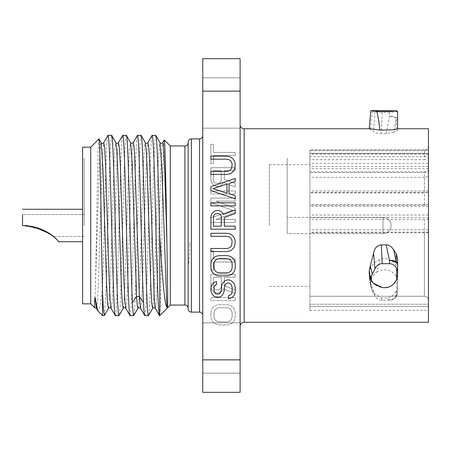 <?xml version="1.0" encoding="UTF-8"?>
<svg xmlns="http://www.w3.org/2000/svg" width="451" height="451" viewBox="0 0 451 451"><rect width="100%" height="100%" fill="white"/><g stroke="black" fill="none" stroke-linecap="round" stroke-linejoin="round"><path stroke-width="0.34" stroke-dasharray="2.25 1.69" d="M240.112 359.853L240.112 58.675L202.77 58.675L202.77 392.325L240.112 392.325L240.112 359.853L202.77 359.853M240.112 124.673L240.112 326.327L240.112 124.673M240.112 348.003L240.112 373.169L240.112 348.003M240.112 102.997L240.112 128.163L240.112 102.997M202.77 348.003L202.77 373.169L202.77 348.003M202.77 102.997L202.77 128.163L202.77 102.997M202.77 315.367L202.77 135.633L202.77 315.367M215.55 285.026L216.587 284.519L216.587 281.475L215.031 281.982L212.962 283.504L211.406 285.534L210.888 288.071L210.888 290.607L211.406 292.637L212.444 294.666L214.513 296.696L216.587 297.203L220.731 296.696L222.805 294.666L223.843 292.637L224.361 290.607L224.361 287.563M230.061 295.174L228.505 295.681L228.505 298.725L230.579 298.218L233.167 296.696L234.723 294.159L235.242 291.622L235.242 287.563L234.723 285.026L233.686 282.997L231.617 280.967L229.542 279.953L226.949 279.953L224.88 280.967L222.805 282.997L221.768 285.026L221.249 290.607M210.888 267.776L211.406 270.312L212.444 272.342L214.513 274.371L216.587 275.386L219.18 275.894L226.949 275.894L229.542 275.386L231.617 274.371L233.686 272.342L234.723 270.312L235.242 267.776L235.242 263.717L234.723 261.18L233.686 259.15L231.617 257.121L229.542 256.106L226.949 255.599L219.18 255.599L216.587 256.106L214.513 257.121L212.444 259.15L211.406 261.18L210.888 263.717L210.888 267.776M226.949 248.495L210.888 248.495L210.888 251.54L226.949 251.54L229.542 251.032L231.617 250.017L233.686 247.988L234.723 245.958L235.242 243.422L234.723 238.855L233.686 236.826L231.617 234.796L229.542 233.781L226.949 233.274L210.888 233.274L210.888 236.318L226.949 236.318M224.361 217.545L235.242 213.486L235.242 209.935L223.324 214.501L222.287 212.472L220.212 210.95L218.662 210.442L216.587 210.442L215.031 210.95L212.962 212.472L211.406 214.501L210.888 217.038L210.888 229.215L235.242 229.215L235.242 226.171L224.361 226.171M235.242 202.832L210.888 202.832L210.888 205.876L235.242 205.876L235.242 202.832M229.023 183.551L235.242 181.522L235.242 178.478L210.888 186.596L210.888 190.655L235.242 198.773L235.242 195.728L229.023 193.699M226.949 171.374L210.888 171.374L210.888 174.419L226.949 174.419L229.542 173.911L231.617 172.896L233.686 170.867L234.723 168.837L235.242 166.301L234.723 161.734L233.686 159.705L231.617 157.675L229.542 156.66L226.949 156.153L210.888 156.153L210.888 159.197L226.949 159.197M210.888 163.6L210.888 144.32L213.481 144.32L213.481 152.438L235.242 152.438L235.242 155.482L213.481 155.482L213.481 163.6L210.888 163.6L213.481 163.6L213.481 155.482L235.242 155.482L235.242 152.438L213.481 152.438L213.481 144.32L210.888 144.32L210.888 163.6M224.361 170.703L224.361 179.329L235.242 183.388L235.242 186.94L223.324 182.373L222.287 184.403L220.212 185.925L218.662 186.432L216.587 186.432L215.031 185.925L212.962 184.403L211.406 182.373L210.888 179.836L210.888 167.659L235.242 167.659L235.242 170.703L224.361 170.703L235.242 170.703L235.242 167.659L210.888 167.659L210.888 179.836L211.406 182.373L212.962 184.403L215.031 185.925L216.587 186.432L218.662 186.432L220.212 185.925L222.287 184.403L223.324 182.373L235.242 186.94L235.242 183.388L224.361 179.329L224.361 170.703M235.242 194.043L210.888 194.043L210.888 190.999L235.242 190.999L235.242 194.043L235.242 190.999L210.888 190.999L210.888 194.043L235.242 194.043M216.068 219.411L235.242 219.411L235.242 222.456L210.888 222.456L210.888 217.889L232.648 210.279L210.888 202.668L210.888 198.102L235.242 198.102L235.242 201.146L216.068 201.146L235.242 208.249L235.242 212.308L216.068 219.411L235.242 212.308L235.242 208.249L216.068 201.146L235.242 201.146L235.242 198.102L210.888 198.102L210.888 202.668L232.648 210.279L210.888 217.889L210.888 222.456L235.242 222.456L235.242 219.411L216.068 219.411M210.888 270.149L210.888 250.869L213.481 250.869L213.481 258.987L235.242 258.987L235.242 262.031L213.481 262.031L213.481 270.149L210.888 270.149L213.481 270.149L213.481 262.031L235.242 262.031L235.242 258.987L213.481 258.987L213.481 250.869L210.888 250.869L210.888 270.149M224.361 277.252L224.361 285.878L235.242 289.937L235.242 293.488L223.324 288.922L222.287 290.951L220.212 292.473L218.662 292.981L216.587 292.981L215.031 292.473L212.962 290.951L211.406 288.922L210.888 286.385L210.888 274.208L235.242 274.208L235.242 277.252L224.361 277.252L235.242 277.252L235.242 274.208L210.888 274.208L210.888 286.385L211.406 288.922L212.962 290.951L215.031 292.473L216.587 292.981L218.662 292.981L220.212 292.473L222.287 290.951L223.324 288.922L235.242 293.488L235.242 289.937L224.361 285.878L224.361 277.252M235.242 300.591L210.888 300.591L210.888 297.547L235.242 297.547L235.242 300.591L235.242 297.547L210.888 297.547L210.888 300.591L235.242 300.591M210.888 312.768L211.406 310.232L212.444 308.202L214.513 306.173L216.587 305.158L219.18 304.65L226.949 304.65L229.542 305.158L231.617 306.173L233.686 308.202L234.723 310.232L235.242 312.768L235.242 316.827L234.723 319.364L233.686 321.394L231.617 323.423L229.542 324.438L226.949 324.945L219.18 324.945L216.587 324.438L214.513 323.423L212.444 321.394L211.406 319.364L210.888 316.827L210.888 312.768L210.888 316.827L211.406 319.364L212.444 321.394L214.513 323.423L216.587 324.438L219.18 324.945L226.949 324.945L229.542 324.438L231.617 323.423L233.686 321.394L234.723 319.364L235.242 316.827L235.242 312.768L234.723 310.232L233.686 308.202L231.617 306.173L229.542 305.158L226.949 304.65L219.18 304.65L216.587 305.158L214.513 306.173L212.444 308.202L211.406 310.232L210.888 312.768M397.602 128.794L397.602 130.243L393.734 132.233L396.288 118.703L396.282 131.19M397.354 277.224L396.592 279.721M395.916 281.097L395.623 281.593M393.898 283.786L392.043 285.353M390.087 286.481L387.939 287.253M384.359 287.687L382.222 287.467M369.42 276.057L371.432 280.956M372.723 282.546L374.708 284.305M377.025 285.725L379.494 286.757M428.45 322.268L428.45 128.732M428.45 156.486C428.191 158.414 426.838 159.468 424.391 159.643L424.391 149.839C426.832 149.625 428.185 148.272 428.45 145.78L428.45 300.58L428.45 171.854L309.927 171.854L309.927 192.915L424.391 192.915L424.391 177.384C426.838 177.209 428.191 176.155 428.45 174.227M428.45 145.78L428.45 171.854M428.45 300.58L428.45 310.333L428.45 300.58C428.14 297.891 426.787 296.448 424.391 296.256C426.787 296.448 428.14 297.891 428.45 300.58M369.228 128.732L373.558 131.337C374.426 132.662 377.03 133.457 381.36 133.71L386.174 133.71L393.734 132.233M376.681 272.167C385.109 267.764 391.761 269.405 396.626 277.094L397.602 280.917L397.602 292.552L396.626 296.268C394.805 298.934 392.426 300.253 389.484 300.231L382.2 300.231C378.874 300.084 376.461 298.697 374.967 296.065L372.312 291.267L370.299 281.638L373.834 292.953L381.36 297.931L386.174 297.931C388.785 298.032 391.305 296.876 393.734 294.464L396.288 295.912L396.282 291.425L397.602 287.873L397.602 270.825C397.991 262.832 387.601 256.089 379.838 259.607C378.817 265.323 377.769 269.506 376.681 272.167C372.881 275.054 370.925 278.645 370.812 282.935L369.228 273.881C369.555 267.398 373.095 262.634 379.838 259.607M369.228 273.881L369.414 278.78L370.299 281.638M396.282 291.425L393.734 294.464M428.45 232.406L424.391 232.767L424.391 296.256L309.927 296.256L309.927 304.216L428.45 304.216L309.927 304.216L309.927 204.641L428.45 204.641M309.927 306.545L309.927 310.333L309.927 306.545L428.45 306.545L309.927 306.545L309.927 304.216L309.927 306.545M428.45 218.51C428.191 219.163 426.838 219.519 424.391 219.575L424.391 296.256L309.927 296.256L309.927 217.709L428.45 217.709M428.45 169.102C428.191 171.166 426.838 172.293 424.391 172.479L424.391 205.267L309.927 205.267L309.927 204.641M424.391 205.267L428.45 204.906M428.45 206.519L309.927 206.519M424.391 232.767L309.927 232.767M309.927 156.649L309.927 149.839L424.391 149.839L424.391 156.649L309.927 156.649L309.927 150.735L428.45 150.735M424.391 156.649C426.838 156.458 428.191 155.336 428.45 153.267L309.927 153.244L309.927 171.854M428.45 149.963L309.927 149.963L309.927 172.479L424.391 172.479M424.391 177.384L309.927 177.384M428.45 154.112L309.927 154.112L309.927 159.643L424.391 159.643M424.391 219.575L309.927 219.575M428.45 215.054L309.927 215.054L309.927 192.453L428.45 192.453M428.45 191.049L309.927 191.049L309.927 192.915M428.45 191.85C428.191 192.504 426.838 192.859 424.391 192.915M396.626 110.63L396.626 111.758L389.484 112.587L382.2 112.587L374.967 111.718L370.812 110.675L369.228 128.789M372.312 111.053L370.299 129.172M372.312 291.267L370.981 287.642L369.228 276.666M370.812 285.725L370.812 282.935M309.927 154.112L309.927 153.244M189.882 245.197L189.978 242.762L188.157 242.131L188.157 246.894C188.225 264.906 188.355 262.369 188.591 264.292C188.918 262.386 188.935 266.332 189.882 245.197M188.157 142.127L188.157 242.176L189.978 242.762M188.157 308.873L188.157 246.894M188.157 142.696L188.157 308.304L188.157 142.696M159.744 315.61L159.744 315.193L159.519 315.61M144.794 315.61C147.246 321.185 149.698 129.815 152.156 135.39M155.792 135.39C153.34 129.815 150.882 321.185 148.43 315.61M170.298 305.056L170.298 145.944M159.744 315.193C160.494 311.049 161.244 266.941 161.999 221.706C162.755 176.285 163.51 138.034 164.271 139.917M141.067 135.39C138.609 129.815 136.157 321.185 133.699 315.61M137.955 308.343L138.874 300.535L139.787 281.396L143.457 164.598L144.371 147.736L145.29 142.612M152.686 308.337L153.599 300.518L154.518 281.373L158.183 164.576L159.102 147.725L160.015 142.612M104.406 315.396L106.21 285.838L109.807 160.691L110.709 141.958L111.611 135.39M98.944 138.959C97.749 136.258 96.548 243.388 95.341 287.873L99.688 155.589L100.415 145.329L101.137 142.663M108.511 308.326L110.348 281.018L114.024 163.961L114.949 147.376L115.868 142.663M123.23 308.337L124.149 300.467L125.068 281.182L128.749 164.051L129.668 147.409L130.627 142.73M126.336 135.39C123.884 129.815 121.426 321.185 118.974 315.61M95.341 287.873L94.603 307.7M96.351 308.337L97.269 303.63L98.194 287.028L101.875 169.88L102.794 150.572L103.713 142.663M111.087 308.349L112.006 303.557L112.925 286.892L116.606 169.762L117.525 150.504L118.444 142.657M125.812 308.349L126.731 303.568L127.65 286.932L131.331 169.897L132.25 150.6L133.169 142.668M115.338 315.61C117.79 321.185 120.242 129.815 122.7 135.39M130.063 315.61C132.515 321.185 134.973 129.815 137.425 135.39M102.512 315.61L102.512 287.467L100.269 306.167L98.008 311.105M102.512 287.467C104.333 235.067 106.154 131.337 107.969 135.39M140.52 308.315L141.456 303.608L142.375 287.045L146.045 170.151L147.883 142.691M155.291 308.377L156.204 303.348L157.123 286.543L160.793 169.683L161.712 150.504L162.625 142.663M82.623 303.839L82.623 147.161M82.623 154.062L82.623 296.938L82.623 154.062M90.741 303.839L90.741 147.161M309.927 205.267L309.927 172.479M309.927 149.963L309.927 150.735M309.927 149.839L309.927 159.643M309.927 191.049L309.927 192.453M309.927 215.054L309.927 217.709M309.927 225.5L309.927 164.615L309.927 225.5M269.337 225.5L269.337 164.615L269.337 225.5M396.626 296.268L396.626 277.094M389.484 112.587L389.484 116.07A8.118 3.292 -169.5 0 1 396.288 118.703A8.118 1.297 180 0 1 397.602 119.414L397.602 112.243L396.626 111.758M397.602 292.552L397.602 287.873M397.602 270.825L397.602 280.917M382.2 112.587L381.36 133.71M397.602 128.732L397.602 130.243M374.967 111.718L373.558 131.337M374.967 296.065L373.558 291.887M396.288 295.912A8.118 7.588 0 0 0 397.602 291.774A8.118 8.079 0 0 1 389.484 299.847A8.118 7.966 -59.7 0 0 396.288 295.912M213.994 316.827L213.994 312.768L214.513 310.739L215.55 309.217L217.106 308.202L219.18 307.695L226.949 307.695L229.023 308.202L230.579 309.217L231.617 310.739L232.135 312.768L232.135 316.827L231.617 318.857L230.579 320.379L229.023 321.394L226.949 321.901L219.18 321.901L217.106 321.394L215.55 320.379L214.513 318.857L213.994 316.827L214.513 318.857L215.55 320.379L217.106 321.394L219.18 321.901L226.949 321.901L229.023 321.394L230.579 320.379L231.617 318.857L232.135 316.827L232.135 312.768L231.617 310.739L230.579 309.217L229.023 308.202L226.949 307.695L219.18 307.695L217.106 308.202L215.55 309.217L214.513 310.739L213.994 312.768L213.994 316.827M221.249 180.344L221.249 170.703L213.481 170.703L213.481 180.344L213.994 181.866L215.031 182.88L218.143 183.388L219.699 182.88L220.731 181.866L221.249 180.344L220.731 181.866L219.699 182.88L218.143 183.388L215.031 182.88L213.994 181.866L213.481 180.344L213.481 170.703L221.249 170.703L221.249 180.344M221.249 286.892L221.249 277.252L213.481 277.252L213.481 286.892L213.994 288.414L215.031 289.429L218.143 289.937L219.699 289.429L220.731 288.414L221.249 286.892L220.731 288.414L219.699 289.429L218.143 289.937L215.031 289.429L213.994 288.414L213.481 286.892L213.481 277.252L221.249 277.252L221.249 286.892M84.247 225.5L84.247 158.121L84.247 225.5M23.373 225.506L22.55 225.5L22.55 214.541L22.55 225.5L22.55 214.541L22.55 225.5L41.887 229.503L53.703 236.769L41.887 229.503L22.55 225.5C47.49 226.131 58.23 241.595 58.765 241.635C60.293 244.605 50.675 226.678 22.55 225.5L22.589 225.5M55.36 238.207L56.274 239.064L55.36 238.207M22.747 225.5L25.769 225.607M28.165 225.827L44.728 230.844L53.336 236.459L43.499 230.235L24.253 225.528M22.55 214.541L22.55 225.5L22.55 214.541L84.247 214.541L22.55 214.541M28.255 225.833L31.13 226.261M32.624 226.554L34.377 226.954M49.486 233.624L53.336 236.459L49.486 233.629M47.332 232.276L44.88 230.918M42.321 229.694L38.166 228.071M32.669 226.565L31.277 226.289M287.197 225.5L287.197 158.121L287.197 225.5M287.197 233.618L287.197 217.382L287.197 233.618L287.197 217.382L287.197 233.618L382.989 233.618L287.197 233.618M382.989 217.382L287.197 217.382L382.989 217.382A8.118 8.118 0 0 1 391.107 225.5A8.118 8.118 0 0 1 382.989 233.618L382.989 217.382A8.118 8.118 0 0 1 391.107 225.5A8.118 8.118 0 0 1 382.989 233.618L382.989 217.382M240.112 91.147L202.77 91.147M244.171 128.732L244.171 322.268M428.45 229.835L309.927 229.835M428.45 232.135L309.927 232.135M428.45 163.386L309.927 163.386M428.45 166.566L309.927 166.566M428.45 153.616L309.927 153.616M428.45 168.657L309.927 168.657M199.522 138.88L199.522 312.12M191.404 312.12L191.404 138.88M184.91 145.944L184.91 305.056M389.484 300.231L389.484 299.847L386.174 297.931M382.2 300.231L381.36 297.931M386.174 133.71L389.484 116.07A8.118 3.343 180 0 1 397.602 119.414M309.927 310.333L428.45 310.333M369.408 278.769L370.981 287.642M202.77 373.169L240.112 373.169L202.77 373.169M202.77 322.837L240.112 322.837L202.77 322.837M202.77 128.163L240.112 128.163L202.77 128.163M202.77 77.831L240.112 77.831L202.77 77.831M269.337 164.615L309.927 164.615M269.337 286.385L309.927 286.385M373.834 292.953L373.27 290.41M82.623 209.264L22.55 209.264M82.623 241.736L58.855 241.736M84.247 236.459L53.336 236.459L84.247 236.459"/><path stroke-width="0.68" d="M240.112 91.147L240.112 392.325L202.77 392.325L202.77 58.675L240.112 58.675L240.112 91.147L202.77 91.147M224.361 287.563L224.88 285.534L225.917 284.012L227.467 282.997L229.023 282.997L230.579 284.012L231.617 285.534L232.135 287.563L232.135 291.622L231.617 293.652L230.061 295.174L231.617 293.652L232.135 291.622L232.135 287.563L231.617 285.534L230.579 284.012L229.023 282.997L227.467 282.997L225.917 284.012L224.88 285.534L224.361 287.563L224.361 290.607L222.805 294.666L220.731 296.696L218.662 297.203L214.513 296.696L212.444 294.666L211.406 292.637L210.888 290.607L210.888 288.071L211.406 285.534L212.962 283.504L215.031 281.982L216.587 281.475L216.587 284.519L214.513 286.041L215.55 285.026M221.249 290.607L219.699 293.652L218.143 294.159L215.55 293.652L213.994 290.607L213.994 287.563L214.513 286.041L213.994 287.563L213.994 290.607L214.513 292.13L215.55 293.652L218.143 294.159L219.699 293.652L220.731 292.13L221.249 290.607L221.768 285.026L222.805 282.997L224.88 280.967L226.949 279.953L229.542 279.953L231.617 280.967L233.686 282.997L234.723 285.026L235.242 287.563L235.242 291.622L234.723 294.159L233.167 296.696L230.579 298.218L228.505 298.725L228.505 295.681L230.061 295.174M226.949 236.318L229.023 236.826L230.579 237.84L231.617 239.363L232.135 241.392L231.617 245.451L230.579 246.973L229.023 247.988L226.949 248.495L229.023 247.988L230.579 246.973L231.617 245.451L232.135 241.392L231.617 239.363L230.579 237.84L229.023 236.826L226.949 236.318L210.888 236.318L210.888 233.274L226.949 233.274L229.542 233.781L231.617 234.796L233.686 236.826L234.723 238.855L235.242 241.392L234.723 245.958L233.686 247.988L231.617 250.017L229.542 251.032L226.949 251.54L210.888 251.54L210.888 248.495L226.949 248.495M224.361 226.171L224.361 217.545L224.361 226.171L235.242 226.171L235.242 229.215L210.888 229.215L210.888 217.038L211.406 214.501L212.962 212.472L215.031 210.95L216.587 210.442L218.662 210.442L220.212 210.95L222.287 212.472L223.324 214.501L235.242 209.935L235.242 213.486L224.361 217.545M229.023 193.699L229.023 183.551L229.023 193.699L235.242 195.728L235.242 198.773L210.888 190.655L210.888 186.596L235.242 178.478L235.242 181.522L229.023 183.551M226.949 159.197L229.023 159.705L230.579 160.719L231.617 162.242L232.135 164.271L231.617 168.33L230.579 169.852L229.023 170.867L226.949 171.374L229.023 170.867L230.579 169.852L231.617 168.33L232.135 164.271L231.617 162.242L230.579 160.719L229.023 159.705L226.949 159.197L210.888 159.197L210.888 156.153L226.949 156.153L229.542 156.66L231.617 157.675L233.686 159.705L234.723 161.734L235.242 164.271L234.723 168.837L233.686 170.867L231.617 172.896L229.542 173.911L226.949 174.419L210.888 174.419L210.888 171.374L226.949 171.374M397.602 119.414L397.602 128.732L428.45 128.732L428.45 322.268L244.171 322.268A4.059 4.059 0 0 0 240.112 326.327M244.171 322.268L244.171 128.732A4.059 4.059 0 0 1 240.112 124.673M376.681 111.267C385.109 111.741 391.761 111.594 396.626 110.822L397.602 111.617L397.602 128.794C395.73 129.736 389.811 130.142 379.838 130.023C378.829 120.817 377.775 114.565 376.681 111.267L370.812 110.63L369.228 128.732L379.838 130.023M244.171 128.732L369.228 128.732M379.494 286.757L382.222 287.467C388.334 288.55 393.137 285.94 396.626 279.637L397.602 274.698L397.354 277.224M396.592 279.721L395.916 281.097M395.623 281.593L393.898 283.786M392.043 285.353L390.087 286.481M387.939 287.253L384.359 287.687M371.432 280.956L372.723 282.546M374.708 284.305L377.025 285.725M369.572 275.86L370.271 277.004A8.118 8.05 141 0 0 372.052 281.779L370.153 278.588A8.118 7.921 -22.3 0 1 369.572 275.86L370.147 278.583L373.338 283.16L382.222 287.467M369.228 273.881L369.228 271.045L370.299 265.695L373.558 253.276C374.426 248.23 377.03 245.429 381.36 244.859L386.174 244.859C388.785 244.752 391.305 246.398 393.734 249.809L396.288 261.884L396.282 253.885L393.734 249.809M396.282 253.885L397.602 258.384L397.602 274.698L397.602 271.705L396.626 268.475L396.626 279.637M396.626 110.822L370.812 110.63M396.626 268.475C394.805 265.289 392.426 263.688 389.484 263.688L382.2 263.688C379.201 263.677 376.788 265.351 374.967 268.711L371.669 275.589C370.688 278.555 371.246 281.08 373.338 283.16M372.312 274.18L370.299 265.695M371.669 275.589L370.271 277.004L369.228 271.045M202.77 135.633A3.247 3.247 0 0 1 199.522 138.88L191.404 138.88L191.404 312.12L199.522 312.12L199.522 138.88M202.77 315.367A3.247 3.247 0 0 0 199.522 312.12M191.404 312.12A3.247 3.247 180 0 1 188.157 308.873L188.157 142.127C188.366 140.137 189.448 139.055 191.404 138.88M188.157 308.304A3.247 3.247 0 0 0 184.91 305.056L184.91 145.944A3.247 3.247 0 0 0 188.157 142.696M164.187 139.973L164.271 139.917C165.145 139.111 166.03 193.321 166.915 242.593L167.687 294.672L167.687 304.137L167.445 306.951L166.915 307.334C164.497 304.453 162.112 274.259 159.744 235.822L159.744 315.61L170.298 305.056L170.298 145.944L184.91 145.944M170.298 305.056L184.91 305.056M164.271 139.917L170.298 145.944M159.744 235.822C158.425 184.358 157.111 133.817 155.792 135.39L155.899 135.48M159.744 315.193C158.431 321.715 157.123 276.17 155.809 224.435C154.592 176.662 153.374 134.184 152.156 135.39L155.792 135.39M159.744 315.61L159.412 315.52M148.542 315.508L148.43 315.61C145.977 321.185 143.519 129.815 141.067 135.39L141.169 135.48M137.318 135.486L137.425 135.39C139.455 130.311 141.484 261.507 143.514 302.615C143.942 311.196 144.365 315.525 144.794 315.61L148.43 315.61M126.443 135.48L130.581 142.646L132.087 161.362L136.568 296.482L137.262 305.913L137.955 308.343L133.699 315.61C133.276 315.525 132.853 311.196 132.425 302.615C130.395 261.507 128.366 130.311 126.336 135.39L126.443 135.486M145.29 142.612L146.242 150.527L147.161 169.807L150.843 286.96L151.761 303.596L152.68 308.343C153.272 307.402 154.135 307.402 155.268 308.343L155.291 308.377M160.015 142.612L161.762 166.605L166.915 307.334M101.131 142.646L98.944 138.959C100.139 133.231 101.328 241.037 102.512 292.056L103.38 309.516L104.406 315.396M103.724 142.679C102.591 143.638 101.729 143.638 101.131 142.674L102.98 169.942L106.661 286.971L107.58 303.585L108.499 308.343C109.091 307.373 109.954 307.373 111.093 308.332L110.162 300.473L109.243 281.193L105.557 164.04L104.638 147.404L103.719 142.657L107.879 135.492M115.868 142.668L116.792 150.6L117.711 169.909L121.387 286.96L122.306 303.579L123.224 308.343M119.137 315.396L118.974 315.61C116.521 321.185 114.064 129.815 111.611 135.39L111.718 135.486M94.625 307.661L94.609 307.7C94.4 302.474 94.789 297.592 94.851 297.914C94.981 297.164 95.144 297.553 95.341 299.069L96.351 308.332M111.713 135.48L115.856 142.646C116.454 143.61 117.316 143.61 118.455 142.651L119.368 147.454L120.293 164.125L123.969 281.21L124.888 300.473L125.806 308.337M133.169 142.663L133.947 145.814L134.725 157.619L139.376 296.482L140.537 308.343C139.398 307.402 138.536 307.407 137.955 308.343M107.8 135.633L107.969 135.39C110.427 129.815 112.88 321.185 115.338 315.61L118.974 315.61M122.548 135.582L122.7 135.39C125.152 129.815 127.61 321.185 130.063 315.61L133.699 315.61M123.219 308.36C123.805 307.402 124.673 307.402 125.818 308.36L130.063 315.61M102.512 292.056L102.512 315.61L97.732 310.728L95.341 299.069M147.883 142.691L148.819 147.398L149.743 164.034L154.343 300.473L155.262 308.343L159.412 315.514M155.894 135.486L160.043 142.657C160.635 143.604 161.497 143.604 162.631 142.657L163.166 143.892L163.702 149.371L164.773 171.69L166.915 242.593M140.543 308.349L144.794 315.61M90.741 147.161L82.623 147.161L82.623 303.839L90.741 303.839L90.741 147.161L98.944 138.959M90.741 303.839L94.603 307.7M397.602 111.617L397.602 112.243M137.425 135.39L141.067 135.39M122.7 135.39L126.336 135.39M107.969 135.39L111.611 135.39M382.2 263.688L381.36 244.859M397.602 271.705L397.602 258.384M374.967 268.711L373.558 253.276M396.288 261.884A8.118 6.291 0 0 1 397.602 265.318A8.118 4.736 0 0 0 389.484 260.577A8.118 4.668 -11.8 0 1 396.288 261.884M213.994 267.776L213.994 263.717L214.513 261.687L215.55 260.165L217.106 259.15L219.18 258.643L226.949 258.643L229.023 259.15L230.579 260.165L231.617 261.687L232.135 263.717L232.135 267.776L231.617 269.805L230.579 271.327L229.023 272.342L226.949 272.849L219.18 272.849L217.106 272.342L215.55 271.327L214.513 269.805L213.994 267.776L214.513 269.805L215.55 271.327L217.106 272.342L219.18 272.849L226.949 272.849L229.023 272.342L230.579 271.327L231.617 269.805L232.135 267.776L232.135 263.717L231.617 261.687L230.579 260.165L229.023 259.15L226.949 258.643L219.18 258.643L217.106 259.15L215.55 260.165L214.513 261.687L213.994 263.717L213.994 267.776M221.249 216.531L221.249 226.171L213.481 226.171L213.481 216.531L213.994 215.009L215.031 213.994L218.143 213.486L219.699 213.994L220.731 215.009L221.249 216.531L220.731 215.009L219.699 213.994L218.143 213.486L215.031 213.994L213.994 215.009L213.481 216.531L213.481 226.171L221.249 226.171L221.249 216.531M212.962 188.625L226.949 184.059L226.949 193.191L212.962 188.625L226.949 193.191L226.949 184.059L212.962 188.625M210.888 202.832L235.242 202.832L235.242 205.876L210.888 205.876L210.888 202.832M211.406 270.312L210.888 267.776L210.888 263.717L211.406 261.18L212.444 259.15L214.513 257.121L216.587 256.106L219.18 255.599L226.949 255.599L229.542 256.106L231.617 257.121L233.686 259.15L234.723 261.18L235.242 263.717L235.242 267.776L234.723 270.312L233.686 272.342L231.617 274.371L229.542 275.386L226.949 275.894L219.18 275.894L216.587 275.386L214.513 274.371L212.444 272.342L211.406 270.312M22.55 214.541L22.55 225.5C47.49 226.131 58.23 241.595 58.765 241.635C60.293 244.605 50.675 226.678 22.55 225.5L22.55 214.541M53.703 236.769L55.36 238.207L53.703 236.769M56.274 239.064L58.855 241.736L56.274 239.064M25.769 225.607L28.165 225.827M24.253 225.528L23.373 225.506M31.277 226.289L22.55 225.5L28.255 225.833M31.13 226.261L32.624 226.554M34.377 226.954L49.486 233.624L47.332 232.276M44.88 230.918L42.321 229.694M38.166 228.071L32.669 226.565M240.112 359.853L202.77 359.853M132.425 302.615L136.568 296.482L139.376 296.482L143.514 302.615M389.484 263.688L389.484 260.577L386.174 244.859M148.537 315.52L152.68 308.343M141.169 135.486L145.318 142.663C145.91 143.604 146.772 143.604 147.9 142.663L152.049 135.48M104.35 315.497L108.488 308.337M123.219 308.337L119.07 315.514M130.581 142.651C131.173 143.61 132.042 143.61 133.18 142.651M94.597 307.672L96.356 308.321M115.242 315.514L111.098 308.337M122.604 135.486L118.461 142.646M137.324 135.48L133.186 142.64M96.362 308.332L97.743 310.722M164.203 139.94L162.631 142.657M397.602 111.606L396.626 110.63M104.249 315.61L102.512 315.61M82.623 241.736L58.855 241.736M82.623 209.264L22.55 209.264"/></g></svg>
